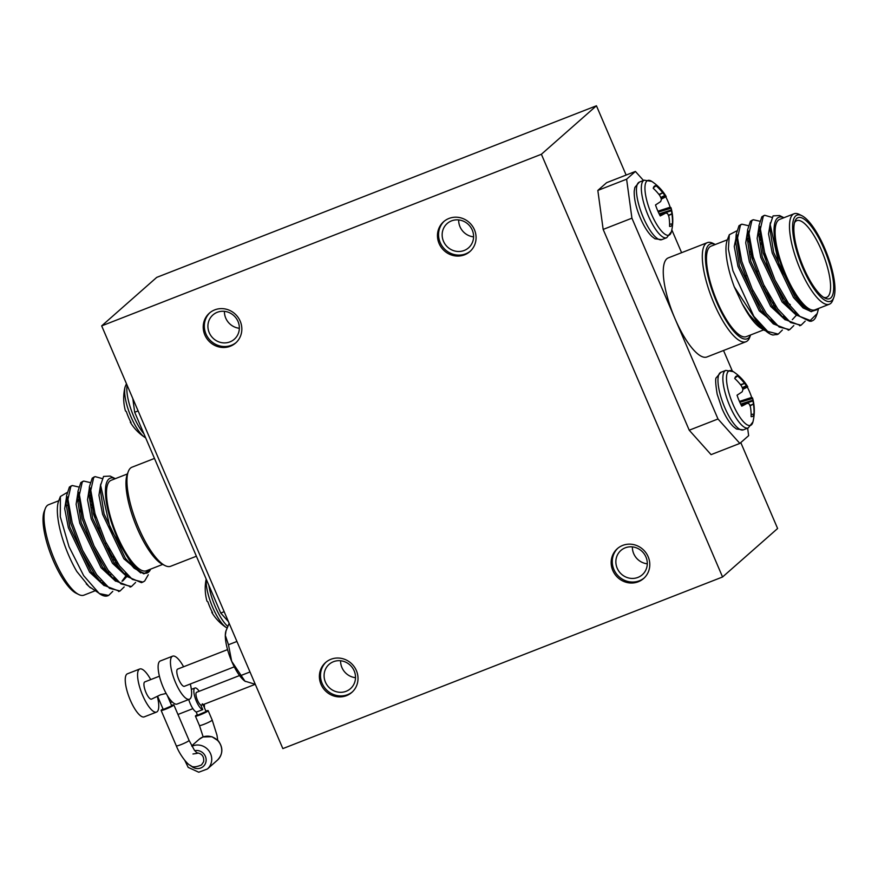 <?xml version="1.0" encoding="UTF-8"?>
<svg xmlns="http://www.w3.org/2000/svg" width="878" height="878" viewBox="0 0 878 878"><rect width="100%" height="100%" fill="white"/><g stroke="black" fill="none" stroke-linecap="round" stroke-linejoin="round"><path stroke-width="1.32" d="M658.928 194.411L662.725 192.809A46.71 45.349 -138.2 0 0 656.096 185.763A21.687 6.508 68.7 0 0 654.461 186.147A21.687 6.508 68.7 0 0 653.232 188.287A46.71 42.901 52.8 0 1 659.718 195.454L659.982 195.893A46.347 41.068 105.7 0 1 661.222 198.68L661.332 199.46A46.347 19.974 144.1 0 1 660.739 201.38L660.563 201.611A46.71 3.611 152 0 1 655.515 204.958A21.687 6.508 68.7 0 0 660.223 215.944A46.71 6.047 -18.4 0 0 665.502 213.145L659.63 214.825L665.59 213.102M662.725 192.809L659.235 194.806M660.717 197.462L664.876 195.465A46.347 39.828 179.1 0 0 663.044 193.204M664.876 195.465L665.315 195.948L660.969 198.044M661.332 199.032L666.117 196.639A46.347 13.532 158.7 0 0 665.315 195.948M666.117 196.639L661.343 199.097L666.117 196.639M661.814 239.639L654.966 238.805L651.86 236.423C647.745 232.374 643.914 226.272 640.38 218.106C636.089 208.053 634.037 199.065 634.212 191.141L634.871 187.376L639.36 182.086A30.895 9.263 68.7 0 0 643.234 217.338A30.895 9.263 68.7 0 0 661.814 239.639L666.709 237.729A30.895 9.263 68.7 0 1 648.129 215.428A30.895 9.263 68.7 0 1 644.254 180.177L651.772 181.417A46.764 46.764 0 0 1 666.139 196.431A46.71 3.611 152 0 1 666.172 196.672M658.248 211.949L671.11 208.196A46.71 6.047 -18.4 0 0 671.088 207.987A46.71 6.047 -18.4 0 0 670.144 207.197A21.687 6.508 68.7 0 0 665.787 196.87M671.11 208.196L658.313 212.103M659.159 213.881L671.319 209.963A46.347 22.389 -25.3 0 0 671.132 208.36M671.319 209.963L671.429 210.753L659.51 214.594M668.323 215.209L671.889 213.848A46.347 43.494 -57.5 0 0 671.429 210.753M671.889 213.848L668.509 215.67M665.765 213.102L665.765 213.102A46.347 11.118 -11.4 0 1 667.346 213.475L667.785 213.969A46.347 37.403 14.4 0 1 668.838 216.537L668.959 216.998A46.71 42.901 52.8 0 1 669.563 226.392A21.687 6.508 68.7 0 0 670.177 226.414A21.687 6.508 68.7 0 0 672.427 223.879A46.71 45.349 -138.2 0 0 671.955 214.353M651.772 181.417A29.325 8.791 68.7 0 0 651.399 213.969A29.325 8.791 68.7 0 0 671.396 231.715L671.396 231.715A46.764 46.764 0 0 0 671.088 207.987M657.907 211.181L670.144 207.197M669.596 224.252L672.427 223.879M653.397 187.749L656.096 185.763M206.176 579.063A46.764 46.764 0 0 0 206.912 600.936A46.71 6.047 -18.4 0 0 207.856 601.715A21.687 6.508 68.7 0 0 212.564 612.701A46.71 3.611 152 0 1 211.861 612.482A46.71 3.611 152 0 1 211.828 612.251L212.213 612.054M206.264 579.26A29.325 8.791 68.7 0 0 212.169 606.138A29.325 8.791 68.7 0 0 226.228 627.507L226.228 627.507A46.764 46.764 0 0 1 211.861 612.482M101.672 325.881L541.386 154.265L722.561 576.989L282.848 748.605L101.672 325.881L156.723 277.382L596.436 105.777L626.135 175.062M740.791 442.578L777.612 528.501L722.561 576.989M196.112 711.871L197.55 715.208L206.045 711.564L203.092 704.661M188.726 699.514A11.557 3.468 -111.3 0 0 196.606 712.003L202.763 709.6L200.842 705.1C203.037 704.979 203.52 704.551 202.291 703.816M817.056 313.907L816.211 316.146A57.805 17.33 -111.3 0 1 812.194 320.854A57.805 17.33 -111.3 0 1 809.516 321.194L799.913 316.497L789.146 304.49L775.022 280.071L764.595 252.392L760.392 228.993L763.289 216.218L764.727 215.286L771.927 217.36M805.203 321.128L801.076 325.2L790.551 322.533L777.732 308.946L763.608 284.527L753.181 256.848L748.978 233.438L751.864 220.674L753.313 219.741L759.613 221.179M793.789 325.584L789.662 329.656L779.137 326.989L766.307 313.402L752.194 288.983L741.767 261.304L737.564 237.894L740.45 225.13L741.899 224.197L748.199 225.635M759.975 238.937L762.137 242.361M782.375 330.04L778.237 334.112L767.712 331.434L753.873 316.409A57.805 17.33 68.7 0 0 770.302 334.057A57.805 17.33 68.7 0 0 772.925 335.012L771.136 334.408M811.634 321.041L796.137 314.961L787.72 305.05L773.595 280.631L763.169 252.952L758.998 225.437L761.863 216.778L764.047 215.626M800.319 325.442L784.723 319.416L776.306 309.506L762.181 285.076L751.755 257.408L747.584 229.893L750.438 221.234L752.633 220.082M794.941 311.712L794.93 313.183M788.905 329.898L773.309 323.872L764.881 313.962L750.767 289.531L740.341 261.863L736.17 234.349L739.024 225.69L741.219 224.538M760.71 242.921L763.256 247.311M783.527 316.168L783.516 317.638M777.491 334.353L772.925 335.012M783.933 217.722A50.869 15.255 68.7 0 0 778.336 255.981A50.869 15.255 68.7 0 0 810.932 311.569L803.238 306.367L779.554 266.945L770.193 224.581L773.079 215.878L779.554 215.527L783.933 217.722M817.627 308.804L816.727 309.813L810.932 311.569M794.074 213.76L779.697 219.368A48.553 14.553 68.7 0 0 783.791 269.897A48.553 14.553 68.7 0 0 815.003 309.835L829.381 304.216A48.553 14.553 -111.3 0 1 798.168 264.278A48.553 14.553 -111.3 0 1 794.074 213.76A48.553 14.553 -111.3 0 1 799.232 214.386L801.888 215.714A46.238 13.861 68.7 0 0 799.178 258.67A46.238 13.861 68.7 0 0 831.905 300.463A46.238 13.861 68.7 0 0 833.804 297.499A46.238 13.861 68.7 0 0 826.703 253.149A46.238 13.861 68.7 0 0 801.888 215.714M833.804 297.499L832.75 300.265A48.553 14.553 -111.3 0 1 830.753 303.371A48.553 14.553 -111.3 0 1 829.381 304.216M830.818 297.927A43.472 13.038 -111.3 0 1 824.969 298.114A43.472 13.038 -111.3 0 1 801.647 262.928A43.472 13.038 -111.3 0 1 794.963 221.234A43.472 13.038 -111.3 0 1 822.291 244.94A43.472 13.038 -111.3 0 1 830.818 297.927M809.516 321.194L817.209 313.534L818.603 308.43M764.497 330.446L759.722 327.406C754.07 323.148 748.243 315.279 742.217 303.777L734.282 286.876A50.869 15.255 -111.3 0 1 727.247 240.133L729.311 234.711L728.389 249.111L732.9 270.72L753.873 316.409M736.73 236.939A50.869 15.255 -111.3 0 1 737.542 237.422M750.218 251.536A50.869 15.255 -111.3 0 1 752.896 255.827M769.249 295.502A50.869 15.255 -111.3 0 1 770.478 300.649M772.453 320.986A50.869 15.255 -111.3 0 1 772.311 322.226M771.125 321.414A48.553 14.553 68.7 0 0 771.345 319.768M769.205 298.509A48.553 14.553 68.7 0 0 767.745 292.758M753.752 258.845A48.553 14.553 68.7 0 0 750.833 253.983M737.619 239.233A48.553 14.553 68.7 0 0 736.214 238.509M727.368 239.793L711.07 246.158A48.553 14.553 68.7 0 0 715.153 296.676A48.553 14.553 68.7 0 0 746.377 336.614L763.421 329.963M736.587 230.98L729.311 234.711M770.302 334.057L760.403 326.901L734.282 286.876M823.597 297.313A41.156 12.336 68.7 0 0 826.692 297.324A41.156 12.336 68.7 0 0 827.855 296.61A41.156 12.336 68.7 0 0 822.39 252.425A41.156 12.336 68.7 0 0 796.763 220.652A41.156 12.336 68.7 0 0 794.491 222.76M764.573 252.326A36.536 10.953 68.7 0 0 768.327 268.35M782.309 296.885A36.536 10.953 68.7 0 0 790.31 304.578M811.535 311.712L803.074 307.926L793.514 297.499L772.223 253.018L768.535 233.855L770.368 222.694M796.609 315.411L782.089 301.944L760.809 257.474L757.132 238.432L758.888 227.237M795.94 312.777L795.709 313.676M785.195 319.866L770.675 306.4L749.395 261.929L745.718 242.888L747.474 231.693M759.58 236.358L761.456 238.706M784.888 300.056L785.009 301.121M784.526 317.232L784.295 318.132M776.646 325.047L759.261 310.856L737.981 266.385L734.249 246.411L736.587 235.534L737.542 234.865M748.166 240.813L750.042 243.162M773.156 302.12L773.584 305.577M773.112 321.688L772.881 322.588M762.543 328.844L759.722 327.406M803.238 306.367L794.941 296.94L773.661 252.469L769.94 228.697L770.193 224.581M798.036 314.851L793.229 311.942M796.137 314.961L783.516 301.395L762.236 256.925L758.526 233.153L758.998 225.437M758.976 229.86L760.359 226.623M796.346 315.301L792.318 319.658M786.622 319.307L781.804 316.398M784.723 319.416L772.102 305.851L750.822 261.381L747.101 237.609L747.584 229.893M747.562 234.316L748.945 231.079M759.283 233.899L761.006 235.809M786.556 301.791L786.699 303.612M775.208 323.762L770.39 320.854M773.309 323.872L760.688 310.307L739.408 265.836L735.687 242.065L736.17 234.349M736.148 238.772L737.531 235.534M747.869 238.355L749.592 240.265M775.011 305.017L775.285 308.068M763.794 328.218L762.247 327.483M760.403 326.901L749.274 314.763L742.217 303.777M750.613 334.968L749.691 337.393A53.174 15.947 -111.3 0 1 747.496 340.807A53.174 15.947 -111.3 0 1 746.004 341.729A53.174 15.947 -111.3 0 1 714.001 303.349A53.174 15.947 -111.3 0 1 707.328 242.646A53.174 15.947 -111.3 0 1 712.98 243.338L715.307 244.501A50.869 15.255 68.7 0 0 712.793 292.33A50.869 15.255 68.7 0 0 748.649 337.887A50.869 15.255 68.7 0 0 750.602 334.968M707.328 242.646L668.29 257.891A53.174 15.947 68.7 0 0 674.962 318.582A53.174 15.947 68.7 0 0 706.955 356.962L746.004 341.729M739.836 443.412L711.07 454.639L689.23 430.209L717.995 418.982L739.836 443.412L748.649 435.653L747.628 428.19M631.93 218.183L603.164 229.41L597.83 190.427L626.607 179.2L631.93 218.183L717.995 418.982M603.164 229.41L689.23 430.209M643.486 180.473L635.409 171.44L606.643 182.668L597.83 190.427M635.409 171.44L626.607 179.2M732.34 371.065L723.527 350.498M681.602 252.688L671.824 229.86M596.436 105.777L541.386 154.265M240.199 321.161A19.887 18.855 -131.4 0 0 209.381 313.139A19.887 18.855 -131.4 0 0 208.371 340.521A19.887 18.855 -131.4 0 0 235.666 342.98A19.887 18.855 -131.4 0 0 240.199 321.161M474.438 229.74A19.887 18.855 -131.4 0 0 443.62 221.717A19.887 18.855 -131.4 0 0 442.622 249.1A19.887 18.855 -131.4 0 0 469.906 251.558A19.887 18.855 -131.4 0 0 474.438 229.74M356.369 670.562A19.887 18.855 -131.4 0 0 325.562 662.539A19.887 18.855 -131.4 0 0 324.553 689.932A19.887 18.855 -131.4 0 0 351.848 692.38A19.887 18.855 -131.4 0 0 356.369 670.562M648.151 556.696A19.887 18.855 -131.4 0 0 617.333 548.673A19.887 18.855 -131.4 0 0 616.323 576.056A19.887 18.855 -131.4 0 0 643.618 578.503A19.887 18.855 -131.4 0 0 648.151 556.696M632.38 546.884A16.188 15.343 -131.4 0 0 647.295 563.808M645.956 557.003A16.188 15.343 -131.4 0 0 620.878 550.473A16.188 15.343 -131.4 0 0 620.066 572.763A16.188 15.343 -131.4 0 0 642.279 574.761A16.188 15.343 -131.4 0 0 645.956 557.003M617.892 548.19A19.887 18.855 -131.4 0 0 617.432 575.079A19.887 18.855 -131.4 0 0 644.156 578.009M340.598 660.75A16.188 15.343 -131.4 0 0 355.513 677.684M354.185 670.88A16.188 15.343 -131.4 0 0 329.107 664.35A16.188 15.343 -131.4 0 0 328.284 686.64A16.188 15.343 -131.4 0 0 350.498 688.637A16.188 15.343 -131.4 0 0 354.185 670.88M326.122 662.067A19.887 18.855 -131.4 0 0 325.65 688.956A19.887 18.855 -131.4 0 0 352.385 691.886M458.667 219.928A16.188 15.343 -131.4 0 0 473.582 236.862M472.254 230.058A16.188 15.343 -131.4 0 0 447.165 223.528A16.188 15.343 -131.4 0 0 446.353 245.818A16.188 15.343 -131.4 0 0 468.567 247.815A16.188 15.343 -131.4 0 0 472.254 230.058M444.18 221.245A19.887 18.855 -131.4 0 0 443.719 248.134A19.887 18.855 -131.4 0 0 470.454 251.064M224.428 311.35A16.188 15.343 -131.4 0 0 239.343 328.273M238.015 321.469A16.188 15.343 -131.4 0 0 212.926 314.939A16.188 15.343 -131.4 0 0 212.114 337.229A16.188 15.343 -131.4 0 0 234.327 339.226A16.188 15.343 -131.4 0 0 238.015 321.469M209.941 312.667A19.887 18.855 -131.4 0 0 209.48 339.556A19.887 18.855 -131.4 0 0 236.215 342.486M245.467 681.493A28.897 8.67 -111.3 0 1 245.28 681.383A28.897 8.67 -111.3 0 1 244.929 681.152A28.897 8.67 -111.3 0 1 231.682 661.31A28.897 8.67 -111.3 0 1 225.317 635.398A28.897 8.67 -111.3 0 1 225.8 631.458L229.147 623.303M234.283 666.841L184.391 686.311A9.252 2.777 -111.3 0 1 178.827 679.638A9.252 2.777 -111.3 0 1 177.674 669.08L227.556 649.61M190.317 684.006A23.124 6.936 -111.3 0 1 189.439 699.239A23.124 6.936 -111.3 0 1 175.534 682.546A23.124 6.936 -111.3 0 1 172.626 656.162A23.124 6.936 -111.3 0 1 183.59 666.775M189.439 699.239L177.115 704.046A23.124 6.936 -111.3 0 1 163.198 687.353A23.124 6.936 -111.3 0 1 160.301 660.969L172.626 656.162M157.436 696.836A23.124 6.936 -111.3 0 1 156.569 712.069L144.233 716.876A23.124 6.936 -111.3 0 1 130.328 700.194A23.124 6.936 -111.3 0 1 127.42 673.799L139.756 668.992A23.124 6.936 -111.3 0 1 150.72 679.605M156.569 712.069A23.124 6.936 -111.3 0 1 142.653 695.376A23.124 6.936 -111.3 0 1 139.756 668.992M166.151 693.433L160.465 694.805L151.521 699.14A9.252 2.777 -111.3 0 1 145.957 692.468A9.252 2.777 -111.3 0 1 144.793 681.91L159.423 676.203M255.3 684.324L244.929 681.152L231.682 661.31L228.478 644.748L225.317 635.398L226.085 630.437M228.478 644.748L236.928 641.456M241.56 675.259L250 671.966M154.473 458.426L131.996 467.195A53.174 15.947 68.7 0 0 128.309 471.519A53.174 15.947 68.7 0 0 136.485 522.531A53.174 15.947 68.7 0 0 165.02 565.575A53.174 15.947 68.7 0 0 170.672 566.266L196.398 556.224M165.02 565.575L162.375 564.258A50.869 15.255 -111.3 0 1 135.069 523.079A50.869 15.255 -111.3 0 1 127.255 474.296L128.309 471.519M228.434 621.646L220.74 613.042L134.685 412.254L132.808 398.535M138.109 410.915L134.685 412.254M220.74 613.042L224.175 611.703M103.275 583.914L103.505 583.025M66.454 497.486L64.698 508.669L68.374 527.722L89.655 572.193L104.175 585.659M114.689 579.458L114.919 578.569M115.391 562.458L114.963 559.001M91.85 500.043L89.973 497.694M77.868 493.03L76.112 504.224L79.788 523.266L101.069 567.737L115.589 581.203M121.976 581.225L125.73 576.155M126.103 575.013L126.333 574.113M89.282 488.574L87.526 499.769L91.202 518.81L112.483 563.281L127.003 576.747M100.718 484.085L98.94 495.269L102.616 514.354L123.897 558.825L140.721 572.95M66.915 492.624L60.373 496.509L60.297 516.725L69.022 546.709L83.651 575.65L99.313 593.572L108.642 595.438L112.768 591.377M92.53 503.698L90.368 500.273M78.592 486.972L72.292 485.534L70.844 486.467L67.946 499.231L72.161 522.64L82.587 550.319L96.701 574.739L109.53 588.326L120.056 590.982L124.182 586.921M90.006 482.516L83.706 481.078L82.258 482.011L79.371 494.775L83.575 518.185L94.001 545.864L108.126 570.283L120.944 583.87L131.47 586.526L135.596 582.465M102.089 478.521L95.12 476.622L93.683 477.555L90.785 490.319L94.989 513.729L105.415 541.408L119.54 565.827L132.358 579.414L142.884 582.081L144.683 581.006L148.294 574.75M99.313 593.572A57.805 17.33 68.7 0 0 101.694 595.01L89.018 586.526L76.792 571.457L89.018 586.526M113.91 578.975L113.92 577.494M93.65 508.647L91.103 504.246M71.601 485.874L69.417 487.016L66.563 495.686L70.723 523.2L81.16 550.868L95.274 575.299L103.703 585.209L119.298 591.234M125.324 574.519L125.334 573.049M83.026 481.418L80.831 482.571L77.977 491.23L82.148 518.744L92.574 546.412L106.699 570.843L115.117 580.753L130.712 586.778M94.44 476.963L92.256 478.115L89.391 486.774L93.562 514.288L103.988 541.956L118.113 566.387L126.531 576.297L141.435 582.641L142.137 582.323M115.314 478.664A50.869 15.255 68.7 0 0 114.195 530.257A50.869 15.255 68.7 0 0 150.325 569.789L143.86 573.861L134.104 568.154L110.112 528.216L100.63 485.26L103.549 476.425L110.123 476.074L115.325 478.664M150.325 569.789L150.522 569.163M79.382 500.91L77.494 498.934L81.215 522.706L102.496 567.188L115.117 580.753M67.924 496.86L66.541 500.109M66.563 495.686L66.08 503.401L69.801 527.162L91.082 571.633L103.703 585.209M100.783 582.191L105.601 585.099M117.092 564.949L116.818 561.898M91.4 497.146L88.919 494.479L92.629 518.261L113.91 562.732L126.531 576.297M79.338 492.415L77.955 495.653M112.197 577.735L117.015 580.643M122.711 580.995L126.739 576.637M90.752 487.959L89.369 491.197M123.611 573.279L128.429 576.188M100.63 485.26L100.333 490.034L104.043 513.806L125.334 558.276L134.104 568.154M86.231 583.848L90.423 587.832M58.76 500.745L48.619 504.696A48.553 14.553 68.7 0 0 45.25 508.658A48.553 14.553 68.7 0 0 52.702 555.225A48.553 14.553 68.7 0 0 78.768 594.527A48.553 14.553 68.7 0 0 83.926 595.163L94.462 591.048M78.768 594.527L76.112 593.21A46.238 13.861 -111.3 0 1 51.297 555.774A46.238 13.861 -111.3 0 1 44.196 511.424L45.25 508.658M110.321 575.551A41.156 12.336 68.7 0 0 110.804 574.486L110.968 574.036M110.277 554.095A41.156 12.336 68.7 0 0 108.905 548.421M96.119 517.559A41.156 12.336 68.7 0 0 93.167 512.862M79.898 500.921A41.156 12.336 68.7 0 0 78.416 501.042M109.498 572.149A36.536 10.953 -111.3 0 1 107.434 571.863M80.381 511.852A36.536 10.953 -111.3 0 1 81.017 507.627M91.817 507.484A36.536 10.953 -111.3 0 1 93.935 509.811M113.416 556.465A36.536 10.953 -111.3 0 1 113.756 559.901M162.693 564.422L146.385 570.777A48.553 14.553 -111.3 0 1 115.172 530.839A48.553 14.553 -111.3 0 1 111.078 480.321L127.387 473.955M101.694 595.01A57.805 17.33 68.7 0 0 107.829 595.756A57.805 17.33 68.7 0 0 108.203 595.602M76.792 571.457A50.869 15.255 -111.3 0 1 58.628 501.075L60.373 496.509M66.805 499.143A48.553 14.553 -111.3 0 1 67.968 499.626M102.572 582.026A48.553 14.553 -111.3 0 1 102.331 583.321M170.464 702.85A6.936 2.074 -111.3 0 1 170.925 702.323L172.143 701.851M202.763 709.6A11.557 3.468 -111.3 0 1 195.574 699.162A11.557 3.468 -111.3 0 1 194.927 688.001A11.557 3.468 -111.3 0 1 199.185 691.293M204.234 704.222A11.557 3.468 -111.3 0 1 204.365 707.635M200.842 705.1A6.936 2.074 -111.3 0 1 196.782 698.394A6.936 2.074 -111.3 0 1 196.606 692.303L239.551 675.544M167.248 695.343L171.737 705.835L163.242 709.479L157.766 696.693M205.836 711.07A6.936 0.724 156.8 0 1 208.174 710.653A6.936 0.724 156.8 0 1 200.151 714.846A6.936 0.724 156.8 0 1 195.421 716.119A6.936 0.724 156.8 0 1 197.331 714.714M163.034 708.985A6.936 0.724 -23.2 0 0 161.113 710.39A6.936 0.724 -23.2 0 0 167.775 708.316A6.936 0.724 -23.2 0 0 173.866 704.924A6.936 0.724 -23.2 0 0 171.528 705.341M196.562 752.753C201.896 753.445 204.245 756.441 203.63 761.742L201.512 764.914C195.882 767.35 192.106 767.46 190.175 765.265C188.144 764.99 180.22 755.925 176.324 745.883A6.936 0.724 -23.2 0 0 179.891 745.038A6.936 0.724 -23.2 0 0 186.377 742.228A6.936 0.724 -23.2 0 0 189.077 740.417L173.866 704.924M130.295 422.022A46.71 3.611 -28 0 0 130.328 422.263A46.71 3.611 -28 0 0 131.031 422.472A21.687 6.508 -111.3 0 1 126.322 411.497A46.71 6.047 161.6 0 1 125.389 410.706A46.764 46.764 0 0 1 125.071 386.978L125.071 386.978A29.325 8.791 -111.3 0 0 129.889 414.076A29.325 8.791 -111.3 0 0 144.705 437.277L145.66 437.848M747.112 403.331L741.153 405.032L747.288 403.32A46.347 11.118 168.6 0 1 748.868 403.704L749.307 404.198A46.347 37.403 -165.6 0 1 750.361 406.755L750.481 407.227A46.71 42.901 -127.2 0 1 751.096 416.622A21.687 6.508 -111.3 0 0 751.711 416.644A21.687 6.508 -111.3 0 0 753.961 414.098L751.129 414.471M734.93 377.979L737.619 375.993A21.687 6.508 -111.3 0 0 735.994 376.366A21.687 6.508 -111.3 0 0 734.765 378.517A46.71 42.901 -127.2 0 1 741.251 385.683L741.515 386.111A46.347 41.068 -74.3 0 1 742.755 388.899L742.865 389.689A46.347 19.974 -35.9 0 1 742.272 391.599L742.097 391.84A46.71 3.611 -28 0 1 737.048 395.188A21.687 6.508 -111.3 0 0 741.756 406.174A46.71 6.047 161.6 0 0 747.035 403.364L747.288 403.32M742.492 388.274L746.849 386.177A46.347 13.532 -21.3 0 1 747.639 386.869L742.865 389.261M746.849 386.177L746.41 385.683L742.239 387.692M740.758 385.036L744.566 383.423L740.45 384.641M739.847 402.322L752.644 398.425L739.781 402.179M741.043 404.813L752.962 400.983L752.852 400.192L740.692 404.11M750.031 405.899L753.423 404.067L749.845 405.427M739.441 401.411L751.678 397.427A46.71 6.047 161.6 0 1 752.611 398.206A46.71 6.047 161.6 0 1 752.644 398.425M752.665 398.59A46.347 22.389 154.7 0 1 752.852 400.192M752.962 400.983A46.347 43.494 122.5 0 1 753.423 404.067M753.489 404.582A46.71 45.349 41.8 0 1 753.961 414.098M737.619 375.993A46.71 45.349 41.8 0 1 744.248 383.038M744.566 383.423A46.347 39.828 -0.9 0 1 746.41 385.683M747.705 386.902A46.71 3.611 -28 0 0 747.672 386.66A46.764 46.764 0 0 0 733.295 371.646L733.295 371.646A29.325 8.791 -111.3 0 0 732.932 404.187A29.325 8.791 -111.3 0 0 752.929 421.945L752.929 421.945A46.764 46.764 0 0 0 752.611 398.206M747.321 387.099A21.687 6.508 -111.3 0 1 751.678 397.427M208.865 585.341A30.895 9.263 68.7 0 0 227.556 626.233M208.174 710.653L212.202 720.048A6.936 0.724 156.8 0 1 204.168 724.229A6.936 0.724 156.8 0 1 199.449 725.513L195.421 716.119M202.84 737.048A13.872 13.159 -131.4 0 0 199.108 739.331L202.972 736.971L211.971 736.719L218.337 740.889C223.297 747.771 223.001 754.18 217.448 760.139A13.872 13.159 -131.4 0 0 219.533 742.887A13.872 13.159 -131.4 0 0 202.84 737.048M191.942 746.267A13.872 13.159 48.6 0 1 192.82 745.883A13.872 13.159 48.6 0 1 209.513 751.711A13.872 13.159 48.6 0 1 207.427 768.974L217.448 760.139M190.866 765.649A9.252 8.769 -131.4 0 0 205.847 762.269A9.252 8.769 -131.4 0 0 194.784 750.69M143.926 433.82A30.895 9.263 -111.3 0 1 127.123 385.277M742.876 389.316L747.694 386.902L742.876 389.327M752.929 421.945L748.243 427.948A30.895 9.263 -111.3 0 1 729.662 405.658A30.895 9.263 -111.3 0 1 725.777 370.395L733.295 371.646M748.243 427.948L743.348 429.858A30.895 9.263 -111.3 0 1 724.767 407.568A30.895 9.263 -111.3 0 1 720.882 372.305L725.777 370.395M644.254 180.177L639.36 182.086M666.709 237.729L671.396 231.715M226.897 627.913L226.228 627.507M764.727 215.286L763.3 215.845M753.313 219.741L751.886 220.301M741.899 224.197L740.472 224.757M812.194 320.854L811.042 321.304M801.054 325.211L799.628 325.76M789.64 329.656L788.214 330.216M778.226 334.112L776.789 334.672M751.645 291.375L753.072 290.816M763.059 286.919L764.486 286.36M745.049 276.076L746.476 275.527M756.463 271.62L757.89 271.072M99.697 527.952L98.27 528.501M106.293 543.241L104.866 543.8M77.977 491.23L77.494 498.945M89.391 486.774L88.908 494.49M68.418 504.916L66.991 505.465M101.2 580.479L99.774 581.027M107.829 595.756L108.609 595.449M118.607 591.553L120.023 590.993M130.021 587.097L131.448 586.537M141.435 582.641L142.862 582.081M70.866 486.094L72.292 485.534M82.28 481.638L83.706 481.078M93.694 477.182L95.12 476.622M177.96 714.472L192.908 708.645M194.927 688.001L191.36 689.384M202.62 704.847L254.916 684.434M203.169 736.894L199.449 725.513M217.722 740.231L216.976 735.171L212.202 720.048M192.984 753.982L197.287 753.346L194.323 750.053L189.077 740.417M176.324 745.883L161.113 710.39M191.711 745.839L199.108 739.331M207.427 768.974L198.746 772.223L188.177 767.372L184.863 760.502M126.454 383.708L125.071 386.978M130.328 422.263A46.764 46.764 0 0 0 144.705 437.277M743.348 429.858L736.499 429.024L733.393 426.642C729.278 422.603 725.447 416.501 721.903 408.336L717.172 394.156C715.471 383.543 715.208 378.023 716.404 377.606L720.882 372.305"/></g></svg>
